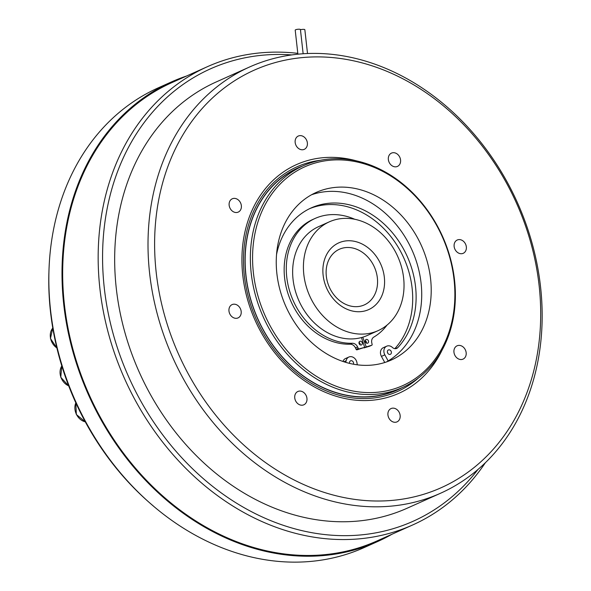 <?xml version="1.0" encoding="UTF-8"?>
<svg xmlns="http://www.w3.org/2000/svg" width="591" height="591" viewBox="0 0 591 591"><rect width="100%" height="100%" fill="white"/><g stroke="black" fill="none" stroke-linecap="round" stroke-linejoin="round"><path stroke-width="0.89" d="M153.283 505.94A248.678 201.184 -114.1 0 1 64.589 374.539A248.678 201.184 -114.1 0 1 48.876 273.057M392.047 534.205A251.869 203.769 -114.1 0 1 377.59 541.555L364.425 547.458A251.869 203.769 -114.1 0 1 64.84 374.022A251.869 203.769 -114.1 0 1 158.351 87.8L171.516 81.898A251.869 203.769 -114.1 0 1 186.623 76.003M377.59 541.555A251.869 203.769 -114.1 0 1 78.005 368.119A251.869 203.769 -114.1 0 1 171.516 81.898M297.798 53.345A251.072 203.119 65.9 0 0 207.323 66.724L171.841 82.629A251.072 203.119 65.9 0 0 78.625 367.942A251.072 203.119 65.9 0 0 377.265 540.831L412.747 524.926A251.072 203.119 65.9 0 0 485.292 462.834M207.323 66.724A251.072 203.119 65.9 0 0 114.115 352.037A251.072 203.119 65.9 0 0 412.747 524.926M291.895 54.926A247.88 200.541 65.9 0 0 118.311 350.552A247.88 200.541 65.9 0 0 284.323 525.65A247.88 200.541 65.9 0 0 477.823 469.631M328.049 283.902A30.496 24.674 65.9 0 0 364.322 304.904A30.496 24.674 65.9 0 0 375.64 270.25A30.496 24.674 65.9 0 0 339.367 249.254A30.496 24.674 65.9 0 0 328.049 283.902M325.19 284.419A36.568 29.587 65.9 0 0 365.482 310.777A36.568 29.587 65.9 0 0 382.266 268.048A36.568 29.587 65.9 0 0 341.967 241.697A36.568 29.587 65.9 0 0 325.19 284.419M400.247 262.884A59.617 48.233 65.9 0 0 329.335 221.832A59.617 48.233 65.9 0 0 307.202 289.583A59.617 48.233 65.9 0 0 378.114 330.635A59.617 48.233 65.9 0 0 400.247 262.884M329.335 221.832L318.564 226.663A59.617 48.233 65.9 0 0 296.431 294.414A59.617 48.233 65.9 0 0 361.456 337.557L364.677 347.375L359.092 348.875A0.798 0.643 -114.1 0 1 358.264 348.395L357.592 346.947A5.895 4.772 65.9 0 0 352.376 343.26A66.288 53.626 -114.1 0 1 290.499 293.771A66.288 53.626 -114.1 0 1 315.106 218.441A66.288 53.626 -114.1 0 1 354.807 219.298M359.106 343.563A1.995 1.61 -114.1 0 1 359.853 341.303A1.995 1.61 -114.1 0 1 362.217 342.669A1.995 1.61 -114.1 0 1 361.478 344.937A1.995 1.61 -114.1 0 1 359.106 343.563M365.327 341.783A1.995 1.61 -114.1 0 1 366.065 339.515A1.995 1.61 -114.1 0 1 368.437 340.889A1.995 1.61 -114.1 0 1 367.698 343.149A1.995 1.61 -114.1 0 1 365.327 341.783M387.024 325.109A66.288 53.626 -114.1 0 1 373.785 337.114A5.895 4.772 65.9 0 0 371.783 342.876L372.131 344.413A0.798 0.643 -114.1 0 1 371.746 345.24L366.228 346.932L362.785 337.18A59.617 48.233 65.9 0 0 367.343 335.466L378.114 330.635M366.376 343.061A1.995 1.61 65.9 0 0 366.302 341.849A1.995 1.61 65.9 0 0 365.253 340.564M360.155 344.849A1.995 1.61 65.9 0 0 360.082 343.63A1.995 1.61 65.9 0 0 359.033 342.352M364.677 347.375L356.957 349.828A0.798 0.643 -114.1 0 1 356.129 349.347L355.457 347.907A5.895 4.772 65.9 0 0 350.234 344.213A66.288 53.626 -114.1 0 1 288.364 294.732A66.288 53.626 -114.1 0 1 312.971 219.401L315.106 218.441M366.228 346.932L364.012 347.671M369.722 346.149A0.798 0.643 -114.1 0 1 369.604 346.2L364.093 347.892M361.456 337.557A59.617 48.233 65.9 0 0 362.785 337.18M249.55 67.005L216.21 81.957A233.534 188.935 65.9 0 0 129.503 347.338A233.534 188.935 65.9 0 0 407.28 508.157L440.627 493.204A233.534 188.935 -114.1 0 1 162.85 332.393A233.534 188.935 -114.1 0 1 249.55 67.005A233.534 188.935 -114.1 0 1 527.327 227.823A233.534 188.935 -114.1 0 1 440.627 493.204M526.167 227.742A228.754 185.064 65.9 0 0 274.106 62.897A228.754 185.064 65.9 0 0 169.144 330.17A228.754 185.064 65.9 0 0 421.206 495.014A228.754 185.064 65.9 0 0 526.167 227.742M303.146 53.781L300.435 29.55A2.63 0.569 173.6 0 0 298.521 29.218A2.63 0.569 173.6 0 0 295.618 29.772A2.63 0.569 173.6 0 0 295.204 30.134L297.901 54.217M307.519 53.552L304.845 29.698A2.63 0.569 173.6 0 0 303.249 29.358A2.63 0.569 173.6 0 0 300.457 29.764M240.943 203.814A7.291 5.903 65.9 0 0 232.27 198.79A7.291 5.903 65.9 0 0 229.559 207.079A7.291 5.903 65.9 0 0 238.232 212.103A7.291 5.903 65.9 0 0 240.943 203.814M240.766 309.625A7.291 5.903 65.9 0 0 232.093 304.601A7.291 5.903 65.9 0 0 229.389 312.89A7.291 5.903 65.9 0 0 238.062 317.906A7.291 5.903 65.9 0 0 240.766 309.625M306.537 396.509A7.291 5.903 65.9 0 0 297.864 391.493A7.291 5.903 65.9 0 0 295.16 399.775A7.291 5.903 65.9 0 0 303.833 404.798A7.291 5.903 65.9 0 0 306.537 396.509M399.73 413.582A7.291 5.903 65.9 0 0 391.057 408.558A7.291 5.903 65.9 0 0 388.353 416.847A7.291 5.903 65.9 0 0 397.026 421.871A7.291 5.903 65.9 0 0 399.73 413.582M465.752 350.832A7.291 5.903 65.9 0 0 457.079 345.809A7.291 5.903 65.9 0 0 454.368 354.098A7.291 5.903 65.9 0 0 463.041 359.121A7.291 5.903 65.9 0 0 465.752 350.832M465.922 245.021A7.291 5.903 65.9 0 0 457.249 240.005A7.291 5.903 65.9 0 0 454.545 248.286A7.291 5.903 65.9 0 0 463.218 253.31A7.291 5.903 65.9 0 0 465.922 245.021M400.151 158.137A7.291 5.903 65.9 0 0 391.478 153.113A7.291 5.903 65.9 0 0 388.767 161.402A7.291 5.903 65.9 0 0 397.44 166.418A7.291 5.903 65.9 0 0 400.151 158.137M306.958 141.064A7.291 5.903 65.9 0 0 298.285 136.041A7.291 5.903 65.9 0 0 295.581 144.33A7.291 5.903 65.9 0 0 304.254 149.353A7.291 5.903 65.9 0 0 306.958 141.064M357.119 161.048A125.292 101.364 65.9 0 0 249.882 307.01A125.292 101.364 65.9 0 0 343.519 398.216A125.292 101.364 65.9 0 0 441.979 350.33M302.718 165.982A121.643 98.409 65.9 0 0 252.734 306.19A121.643 98.409 65.9 0 0 402.109 387.666M303.176 165.776L297.96 168.117A121.473 98.269 65.9 0 0 252.867 306.153A121.473 98.269 65.9 0 0 397.344 389.794L402.56 387.46A121.473 98.269 -114.1 0 1 258.082 303.811A121.473 98.269 -114.1 0 1 303.176 165.776A121.473 98.269 -114.1 0 1 447.66 249.424A121.473 98.269 -114.1 0 1 402.56 387.46M447.269 249.395A119.877 96.983 65.9 0 0 315.18 163.013A119.877 96.983 65.9 0 0 260.18 303.072A119.877 96.983 65.9 0 0 392.269 389.454A119.877 96.983 65.9 0 0 447.269 249.395M425.38 255.674A91.819 74.281 65.9 0 0 316.163 192.452A91.819 74.281 65.9 0 0 282.077 296.793A91.819 74.281 65.9 0 0 391.286 360.022A91.819 74.281 65.9 0 0 425.38 255.674M311.509 194.779A91.819 74.281 -114.1 0 1 415.887 259.929A91.819 74.281 -114.1 0 1 388.161 360.953A91.819 74.281 -114.1 0 1 386.448 361.943M349.65 363.391A2.394 1.936 -114.1 0 1 350.581 360.805A2.394 1.936 -114.1 0 1 353.425 362.453A2.394 1.936 -114.1 0 1 353.425 364.196M387.519 352.672A2.394 1.936 -114.1 0 1 388.405 349.953A2.394 1.936 -114.1 0 1 391.249 351.601A2.394 1.936 -114.1 0 1 390.363 354.319A2.394 1.936 -114.1 0 1 387.519 352.672M345.543 362.276A4.905 3.967 65.9 0 0 346.163 360.724A6.538 5.289 -114.1 0 1 348.882 357.023A6.538 5.289 -114.1 0 1 356.986 362.852L357.289 364.802M388.161 360.953L384.844 354.866A6.538 5.289 -114.1 0 1 384.283 353.595A6.538 5.289 -114.1 0 1 386.713 346.171A6.538 5.289 -114.1 0 1 392.424 347.456A4.905 3.967 65.9 0 0 396.701 348.417A4.905 3.967 65.9 0 0 397.758 347.656A83.671 67.692 65.9 0 0 410.804 265.499A83.671 67.692 65.9 0 0 311.28 207.884A83.671 67.692 65.9 0 0 276.522 254.603M387.43 352.362A2.394 1.936 -114.1 0 1 387.829 353.13A2.394 1.936 -114.1 0 1 387.918 353.44M384.756 362.505L381.424 356.395A6.538 5.289 -114.1 0 1 380.863 355.132A6.538 5.289 -114.1 0 1 383.293 347.707L386.713 346.171M394.825 348.66A83.671 67.692 65.9 0 0 407.384 267.036A83.671 67.692 65.9 0 0 309.588 208.682M342.957 361.448A6.538 5.289 -114.1 0 1 345.469 358.56L348.882 357.023M75.833 402.848A12.751 10.32 65.9 0 0 85.274 421.819M61.804 365.94A12.751 10.32 65.9 0 0 68.696 385.849M52.791 328.049A12.751 10.32 65.9 0 0 56.862 347.914M352.376 343.26L350.234 344.213M371.746 345.24L369.604 346.2M357.592 346.947L355.457 347.907M358.264 348.395L356.129 349.347M359.092 348.875L356.957 349.828M320.595 160.257A123.076 99.569 65.9 0 0 251.293 306.655A123.076 99.569 65.9 0 0 418.273 378.129M384.844 354.866L381.424 356.395M397.758 347.656L395.431 348.697M346.163 360.724L343.873 361.751M75.796 402.774L76.35 414.513L85.303 421.871M61.789 365.888L60.77 377.272L68.733 385.945M56.899 348.055L50.449 338.503L52.784 328.012M371.805 345.218L369.663 346.178"/></g></svg>
